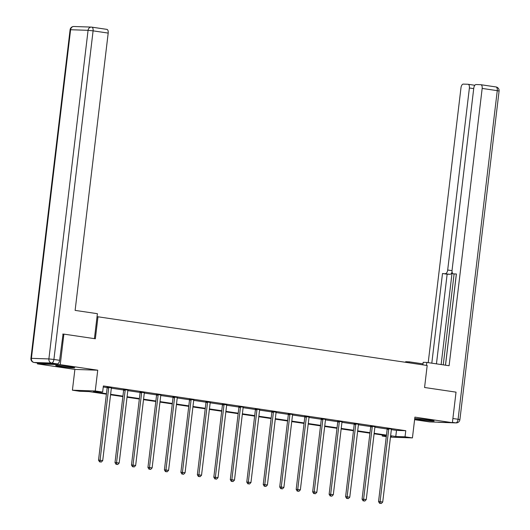 <?xml version="1.0" encoding="UTF-8"?>
<svg xmlns="http://www.w3.org/2000/svg" width="530" height="530" viewBox="0 0 530 530"><rect width="100%" height="100%" fill="white"/><g stroke="black" fill="none" stroke-linecap="round" stroke-linejoin="round"><path stroke-width="0.79" d="M60.38 366.528A9.606 0.47 -173.2 0 0 74.73 367.827A9.606 0.47 -173.2 0 0 70.006 366.853A9.606 0.47 -173.2 0 0 55.65 365.554A9.606 0.47 -173.2 0 0 60.38 366.528M419.786 419.707A9.606 0.47 -173.2 0 0 434.143 421.012A9.606 0.47 -173.2 0 0 429.419 420.038A9.606 0.47 -173.2 0 0 415.063 418.733A9.606 0.47 -173.2 0 0 419.786 419.707M106.397 394.168L89.066 391.604L79.805 391.286L72.411 390.193L95.254 390.974L102.648 392.067L93.386 391.75L106.457 393.684M37.517 362.977L37.405 363.878L74.889 369.423L72.411 390.193M414.599 419.694L429.545 421.906L452.388 422.682L414.904 417.136L412.433 437.906L390.458 437.157M386.284 436.641L382.196 436.031L386.337 436.177M382.322 434.998L382.196 436.031M62.739 334.079L63.891 334.119L60.248 364.66L37.405 363.878M63.891 334.119L95.354 338.776L97.977 316.788L427.187 365.501L424.57 387.49L456.032 392.147L452.388 422.682M97.977 316.788L97.036 316.755M391.359 429.625L396.506 430.386L405.768 430.704L103.376 385.959L102.648 392.067M103.251 386.993L107.159 387.569M111.353 388.192L123.629 390.007M127.823 390.63L140.099 392.445M144.292 393.068L156.569 394.883M160.762 395.506L173.045 397.321M177.232 397.944L189.515 399.759M193.708 400.382L205.984 402.197M210.178 402.813L222.454 404.635M226.648 405.251L238.924 407.073M243.118 407.689L255.4 409.505M259.587 410.127L271.87 411.942M276.064 412.565L288.34 414.38M292.534 415.003L304.81 416.818M309.003 417.441L321.279 419.257M325.473 419.879L337.756 421.694M341.949 422.317L354.225 424.132M358.419 424.755L370.695 426.57M374.889 427.187L387.165 429.008M391.557 429.108L387.099 428.624M375.088 426.676L370.629 426.186M358.618 424.238L354.159 423.755M342.148 421.8L337.683 421.317M325.672 419.363L321.213 418.879M309.123 417.09L304.743 416.441M292.732 414.486L288.274 414.003M276.183 412.214L271.797 411.565M259.786 409.61L255.327 409.127M243.316 407.173L238.858 406.689M226.767 404.9L222.388 404.251M210.297 402.462L205.918 401.819M193.907 399.865L189.442 399.382M177.431 397.427L172.972 396.943M160.961 394.989L156.502 394.505M144.412 392.717L140.033 392.067M128.022 390.113L123.556 389.63M111.466 387.841L107.086 387.192M74.889 369.423L97.732 370.205L60.248 364.66M97.732 370.205L95.254 390.974M405.768 430.704L405.039 436.813L412.433 437.906M390.557 436.316L391.458 436.349L390.57 436.216M386.41 435.6L374.1 433.778M369.933 433.162L357.631 431.341M353.464 430.724L341.154 428.909M336.994 428.293L324.685 426.471M320.524 425.855L308.215 424.033M304.054 423.417L291.745 421.595M287.578 420.979L275.269 419.157M271.108 418.541L258.799 416.719M254.638 416.103L242.329 414.281M238.169 413.665L225.859 411.843M221.699 411.227L209.39 409.405M205.223 408.789L192.913 406.967M188.753 406.351L176.444 404.536M172.283 403.92L159.974 402.098M155.813 401.482L143.504 399.66M139.337 399.044L127.034 397.222M122.867 396.606L110.558 394.784M390.63 435.733L395.777 436.495L405.039 436.813M110.618 394.3L122.927 396.122M127.087 396.738L139.397 398.56M143.557 399.176L155.866 400.998M160.034 401.614L172.343 403.436M176.503 404.052L188.812 405.867M192.973 406.483L205.282 408.305M209.443 408.921L221.752 410.743M225.919 411.359L238.222 413.181M242.389 413.798L254.698 415.619M258.859 416.235L271.168 418.057M275.328 418.673L287.638 420.495M291.798 421.111L304.107 422.933M308.274 423.55L320.584 425.371M324.744 425.988L337.053 427.809M341.214 428.425L353.523 430.241M357.684 430.857L369.993 432.679M374.154 433.295L386.463 435.117M396.506 430.386L395.777 436.495M388.702 429.333L387.158 429.28L378.539 501.599L380.083 501.652L388.702 429.333A1.232 1.067 92 0 0 388.682 428.869L388.642 428.677M380.222 503.341L381.275 503.5L380.222 503.341L380.083 501.652L382.72 502.042L391.345 429.724A1.232 1.067 92 0 1 391.478 429.28M387.158 429.28A1.232 1.067 92 0 0 387.139 428.816L387.059 428.445M378.539 501.599L379.606 503.321M381.275 503.5L382.72 502.042M409.173 362.831L409.292 361.838L405.649 361.712L405.576 362.301M409.292 361.838L423 363.865M426.471 365.395L426.822 362.434L423.185 362.308L422.88 364.859M426.822 362.434L449.102 365.726L482.167 88.424A3.697 1.842 -81.6 0 0 480.862 84.707A3.697 1.842 -81.6 0 0 480.756 84.694L476.066 84.535A3.697 1.842 -81.6 0 0 473.774 88.139L452.07 270.161A3.697 1.842 -81.6 0 0 453.382 273.877A3.697 1.842 -81.6 0 0 453.488 273.884L453.382 273.877M445.511 365.197L456.39 273.983L453.488 273.884M473.714 88.629L469.388 87.987A3.697 1.842 -81.6 0 0 468.083 84.27A3.697 1.842 -81.6 0 0 467.977 84.263L463.286 84.104A3.697 1.842 -81.6 0 0 460.994 87.702L428.214 362.639M468.182 84.29L474.734 85.264A3.697 1.842 98.4 0 1 474.834 85.27L474.787 85.264M452.083 271.903A3.697 1.842 98.4 0 1 450.043 274.295L442.497 273.513L431.804 363.169M445.399 273.613A3.697 1.842 -81.6 0 0 447.684 270.008L452.03 270.651M469.388 87.987L447.684 270.008M445.465 365.19L456.303 274.308M452.15 272.241L441.139 364.554M454.091 273.983L443.252 364.865M450.043 274.295L447.141 274.202L436.448 363.858M447.141 274.202L442.497 273.513M94.426 338.637L97.401 313.687L75.121 310.388L108.193 33.085L93.095 30.853L53.908 359.466L59.612 360.307L63.057 334.092M39.849 363.315L57.319 363.911L51.615 363.063L34.145 362.467L39.849 363.315A3.697 1.842 98.4 0 1 39.743 363.302A3.697 1.842 98.4 0 1 39.644 363.282M91.882 27.156L106.775 29.355A3.697 1.842 98.4 0 1 106.881 29.369A3.697 1.842 98.4 0 1 108.193 33.085M59.612 360.307A3.697 1.842 98.4 0 1 57.319 363.911M372.232 426.895L370.689 426.842L362.069 499.167L363.613 499.22L372.232 426.895A1.232 1.067 92 0 0 372.212 426.431L372.173 426.239M363.752 500.91L364.806 501.062L363.752 500.91L363.613 499.22L366.25 499.604L374.876 427.286A1.232 1.067 92 0 1 375.001 426.842M370.689 426.842A1.232 1.067 92 0 0 370.669 426.378L370.589 426.007M362.069 499.167L363.13 500.883M364.806 501.062L366.25 499.604M355.762 424.464L354.219 424.411L345.593 496.729L347.137 496.782L355.762 424.464A1.232 1.067 92 0 0 355.743 423.993L355.696 423.808M347.276 498.472L348.336 498.624L347.276 498.472L347.137 496.782L349.78 497.173L358.399 424.848A1.232 1.067 92 0 1 358.532 424.404M354.219 424.411A1.232 1.067 92 0 0 354.199 423.94L354.119 423.569M345.593 496.729L346.66 498.445M348.336 498.624L349.78 497.173M339.293 422.026L337.749 421.973L329.123 494.291L330.667 494.344L339.293 422.026A1.232 1.067 92 0 0 339.266 421.555L339.226 421.37M330.806 496.034L331.866 496.186L330.806 496.034L330.667 494.344L333.31 494.735L341.93 422.417A1.232 1.067 92 0 1 342.062 421.966M337.749 421.973A1.232 1.067 92 0 0 337.723 421.502L337.643 421.131M329.123 494.291L330.19 496.014M331.866 496.186L333.31 494.735M322.823 419.588L321.279 419.535L312.654 491.853L314.197 491.906L322.823 419.588A1.232 1.067 92 0 0 322.796 419.117L322.757 418.932M314.336 493.596L315.39 493.748L314.336 493.596L314.197 491.906L316.834 492.297L325.46 419.979A1.232 1.067 92 0 1 325.592 419.535M321.279 419.535A1.232 1.067 92 0 0 321.253 419.064L321.173 418.693M312.654 491.853L313.72 493.576M315.39 493.748L316.834 492.297M306.347 417.15L304.803 417.097L296.184 489.415L297.727 489.468L306.347 417.15A1.232 1.067 92 0 0 306.327 416.679L306.287 416.494M297.867 491.158L298.92 491.317L297.867 491.158L297.727 489.468L300.364 489.859L308.99 417.541A1.232 1.067 92 0 1 309.116 417.097L309.202 416.925M304.803 417.097A1.232 1.067 92 0 0 304.783 416.626L304.704 416.255M296.184 489.415L297.25 491.138M298.92 491.317L300.364 489.859M289.877 414.712L288.333 414.659L279.707 486.977L281.251 487.03L289.877 414.712A1.232 1.067 92 0 0 289.857 414.241L289.817 414.056M281.397 488.72L282.45 488.879L281.397 488.72L281.251 487.03L283.894 487.421L292.52 415.103A1.232 1.067 92 0 1 292.646 414.659M288.333 414.659A1.232 1.067 92 0 0 288.313 414.188L288.234 413.824M279.707 486.977L280.774 488.7M282.45 488.879L283.894 487.421M273.407 412.274L271.863 412.221L263.238 484.539L264.781 484.592L273.407 412.274A1.232 1.067 92 0 0 273.387 411.803L273.341 411.618M264.921 486.282L265.981 486.441L264.921 486.282L264.781 484.592L267.425 484.983L276.044 412.665A1.232 1.067 92 0 1 276.176 412.221L276.262 412.048M271.863 412.221A1.232 1.067 92 0 0 271.844 411.757L271.757 411.386M263.238 484.539L264.304 486.262M265.981 486.441L267.425 484.983M256.937 409.836L255.394 409.783L246.768 482.101L248.312 482.154L256.937 409.836A1.232 1.067 92 0 0 256.911 409.372L256.871 409.18M248.451 483.844L249.504 484.003L248.451 483.844L248.312 482.154L250.948 482.545L259.574 410.227A1.232 1.067 92 0 1 259.707 409.783M255.394 409.783A1.232 1.067 92 0 0 255.367 409.319L255.288 408.948M246.768 482.101L247.835 483.824M249.504 484.003L250.948 482.545M240.461 407.398L238.924 407.345L230.298 479.663L231.842 479.716L240.461 407.398A1.232 1.067 92 0 0 240.441 406.934L240.401 406.742M231.981 481.406L233.034 481.565L231.981 481.406L231.842 479.716L234.479 480.107L243.104 407.789A1.232 1.067 92 0 1 243.237 407.345M238.924 407.345A1.232 1.067 92 0 0 238.898 406.881L238.818 406.51M230.298 479.663L231.365 481.386M233.034 481.565L234.479 480.107M223.991 404.96L222.448 404.907L213.828 477.225L215.372 477.278L223.991 404.96A1.232 1.067 92 0 0 223.971 404.496L223.932 404.304M215.511 478.968L216.565 479.127L215.511 478.968L215.372 477.278L218.009 477.669L226.635 405.351A1.232 1.067 92 0 1 226.76 404.907L226.847 404.741M222.448 404.907A1.232 1.067 92 0 0 222.428 404.443L222.348 404.072M213.828 477.225L214.888 478.948M216.565 479.127L218.009 477.669M207.522 402.522L205.978 402.475L197.352 474.794L198.896 474.847L207.522 402.522A1.232 1.067 92 0 0 207.502 402.058L207.462 401.866M199.035 476.536L200.095 476.689L199.035 476.536L198.896 474.847L201.539 475.231L210.158 402.913A1.232 1.067 92 0 1 210.291 402.469L210.377 402.303M205.978 402.475A1.232 1.067 92 0 0 205.958 402.005L205.878 401.634M197.352 474.794L198.419 476.51M200.095 476.689L201.539 475.231M191.052 400.09L189.508 400.037L180.882 472.356L182.426 472.409L191.052 400.09A1.232 1.067 92 0 0 191.032 399.62L190.985 399.434M182.565 474.098L183.625 474.251L182.565 474.098L182.426 472.409L185.069 472.8L193.689 400.481A1.232 1.067 92 0 1 193.821 400.031M189.508 400.037A1.232 1.067 92 0 0 189.488 399.567L189.402 399.196M180.882 472.356L181.949 474.072M183.625 474.251L185.069 472.8M174.582 397.652L173.038 397.599L164.413 469.918L165.956 469.971L174.582 397.652A1.232 1.067 92 0 0 174.555 397.182L174.516 396.996M166.095 471.66L167.149 471.813L166.095 471.66L165.956 469.971L168.593 470.362L177.219 398.043A1.232 1.067 92 0 1 177.351 397.593M173.038 397.599A1.232 1.067 92 0 0 173.012 397.129L172.932 396.758M164.413 469.918L165.479 471.64M167.149 471.813L168.593 470.362M158.106 395.214L156.562 395.161L147.943 467.48L149.486 467.533L158.106 395.214A1.232 1.067 92 0 0 158.086 394.744L158.046 394.558M149.626 469.222L150.679 469.375L149.626 469.222L149.486 467.533L152.123 467.924L160.749 395.605A1.232 1.067 92 0 1 160.881 395.161M156.562 395.161A1.232 1.067 92 0 0 156.542 394.691L156.463 394.32M147.943 467.48L149.009 469.202M150.679 469.375L152.123 467.924M141.636 392.776L140.092 392.723L131.473 465.042L133.017 465.095L141.636 392.776A1.232 1.067 92 0 0 141.616 392.306L141.576 392.12M133.156 466.784L134.209 466.943L133.156 466.784L133.017 465.095L135.653 465.486L144.279 393.167A1.232 1.067 92 0 1 144.405 392.723L144.491 392.551M140.092 392.723A1.232 1.067 92 0 0 140.072 392.253L139.993 391.889M131.473 465.042L132.533 466.764M134.209 466.943L135.653 465.486M125.166 390.338L123.622 390.285L114.997 462.604L116.54 462.657L125.166 390.338A1.232 1.067 92 0 0 125.146 389.868L125.1 389.683M116.68 464.346L117.739 464.505L116.68 464.346L116.54 462.657L119.184 463.048L127.803 390.729A1.232 1.067 92 0 1 127.935 390.285M123.622 390.285A1.232 1.067 92 0 0 123.603 389.815L123.523 389.451M114.997 462.604L116.063 464.326M117.739 464.505L119.184 463.048M108.696 387.9L107.153 387.847L98.527 460.166L100.071 460.219L108.696 387.9A1.232 1.067 92 0 0 108.67 387.437L108.63 387.244M100.21 461.908L101.27 462.067L100.21 461.908L100.071 460.219L102.714 460.61L111.333 388.291A1.232 1.067 92 0 1 111.466 387.847L111.552 387.675M107.153 387.847A1.232 1.067 92 0 0 107.126 387.384L107.047 387.013M98.527 460.166L99.594 461.888M101.27 462.067L102.714 460.61M388.682 428.869L387.139 428.816M437.687 422.185L455.793 422.874L452.428 422.377M480.962 84.727L495.855 86.933A3.697 1.842 98.4 0 1 495.961 86.94A3.697 1.842 98.4 0 1 497.266 90.656L482.167 88.424M452.885 418.501L458.086 419.27L497.266 90.656L499.088 91.034A3.697 3.697 0 0 0 495.961 86.94L480.862 84.707M458.086 419.27A3.697 1.842 98.4 0 1 455.793 422.874A3.697 3.2 -88 0 0 456.105 422.9A3.697 3.697 0 0 0 459.901 419.647L458.086 419.27M437.634 422.185L438.217 422.271A3.697 3.697 0 0 0 438.635 422.304A3.697 3.2 92 0 1 438.323 422.277A3.697 1.842 98.4 0 1 438.217 422.271A3.697 1.842 98.4 0 1 438.118 422.244M73.895 26.5A3.697 3.697 0 0 0 70.099 29.753L70.603 29.726L31.416 358.333L48.886 358.929L88.073 30.323L70.603 29.726A3.697 3.2 -88 0 1 73.895 26.5L91.365 27.096A3.697 3.2 92 0 0 88.073 30.323L93.095 30.853A3.697 1.842 -81.6 0 0 91.783 27.136A3.697 1.842 -81.6 0 0 91.677 27.123A3.697 3.2 92 0 0 91.365 27.096A3.697 3.697 0 0 1 91.783 27.136L106.881 29.369M33.84 362.407A3.697 1.842 -81.6 0 0 34.039 362.46A3.697 1.842 -81.6 0 0 34.145 362.467A3.697 3.2 92 0 1 31.416 358.333L30.912 358.366A3.697 3.697 0 0 0 34.039 362.46L39.743 363.302M53.908 359.466L48.886 358.929A3.697 3.2 -88 0 0 51.615 363.063A3.697 1.842 -81.6 0 0 53.908 359.466M372.212 426.431L370.669 426.378M355.743 423.993L354.199 423.94M339.266 421.555L337.723 421.502M322.796 419.117L321.253 419.064M306.327 416.679L304.783 416.626M289.857 414.241L288.313 414.188M273.387 411.803L271.844 411.757M256.911 409.372L255.367 409.319M240.441 406.934L238.898 406.881M223.971 404.496L222.428 404.443M207.502 402.058L205.958 402.005M191.032 399.62L189.488 399.567M174.555 397.182L173.012 397.129M158.086 394.744L156.542 394.691M141.616 392.306L140.072 392.253M125.146 389.868L123.603 389.815M108.67 387.437L107.126 387.384M499.088 91.034L459.901 419.647M456.105 422.9L438.635 422.304M468.083 84.27L474.834 85.27M70.099 29.753L30.912 358.366"/></g></svg>
